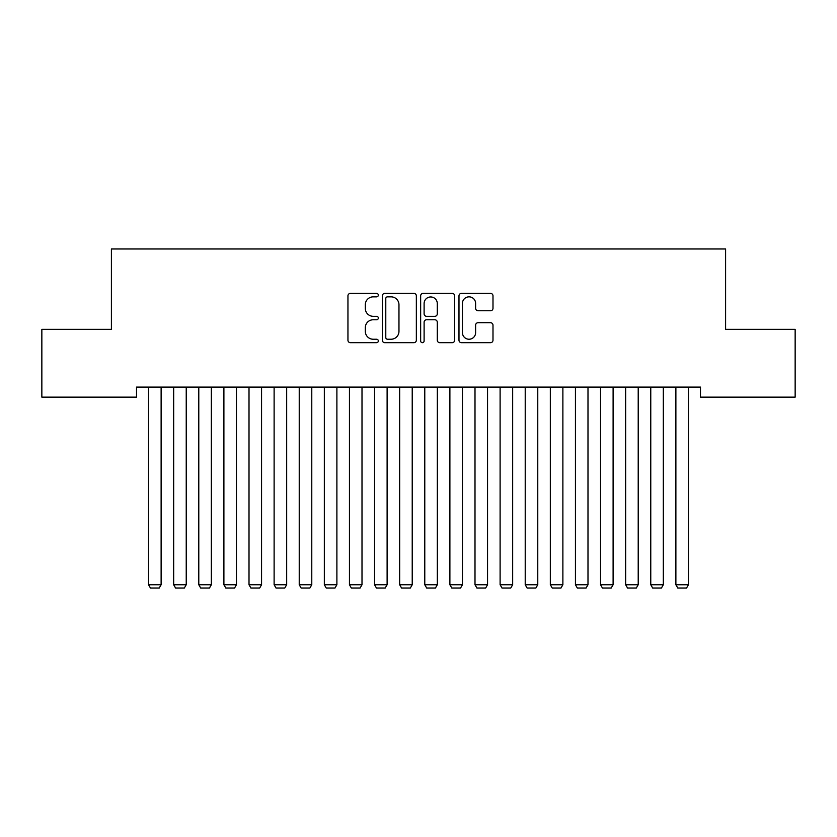 <?xml version="1.0" encoding="UTF-8"?>
<svg xmlns="http://www.w3.org/2000/svg" width="837" height="837" viewBox="0 0 837 837"><rect width="100%" height="100%" fill="white"/><g stroke="black" fill="none" stroke-linecap="round" stroke-linejoin="round"><path stroke-width="1.26" d="M378.324 295.116A1.726 1.726 0 0 0 376.598 293.389L350.41 293.389A2.469 2.469 0 0 0 347.951 295.848L347.951 340.22A2.469 2.469 0 0 0 350.41 342.678L376.598 342.678A1.726 1.726 0 0 0 378.324 340.952A1.726 1.726 0 0 0 376.598 339.236L373.208 339.236A7.889 7.889 0 0 1 365.319 331.347L365.319 327.644A7.889 7.889 0 0 1 373.208 319.765L376.598 319.765A1.726 1.726 0 0 0 378.324 318.039A1.726 1.726 0 0 0 376.598 316.313L373.208 316.313A7.889 7.889 0 0 1 365.319 308.424L365.319 304.72A7.889 7.889 0 0 1 373.208 296.842L376.598 296.842A1.726 1.726 0 0 0 378.324 295.116M490.534 310.768A2.469 2.469 0 0 0 492.993 308.298L492.993 295.848A2.469 2.469 0 0 0 490.534 293.389L461.449 293.389A2.469 2.469 0 0 0 458.979 295.848L458.979 340.22A2.469 2.469 0 0 0 461.449 342.678L490.534 342.678A2.469 2.469 0 0 0 492.993 340.22L492.993 325.185A2.469 2.469 0 0 0 490.534 322.716L478.084 322.716A2.469 2.469 0 0 0 475.615 325.185L475.615 332.634A6.591 6.591 0 0 1 469.023 339.236A6.591 6.591 0 0 1 462.432 332.634L462.432 303.433A6.591 6.591 0 0 1 469.023 296.842A6.591 6.591 0 0 1 475.615 303.433L475.615 308.298A2.469 2.469 0 0 0 478.084 310.768L490.534 310.768M700.485 387.092L136.515 387.092L136.515 397.136L41.85 397.136L41.85 329.339L111.405 329.339L111.405 248.987L725.595 248.987L725.595 329.339L795.15 329.339L795.15 397.136L700.485 397.136L700.485 387.092M416.345 295.848A2.469 2.469 0 0 0 413.876 293.389L384.79 293.389A2.469 2.469 0 0 0 382.331 295.848L382.331 340.22A2.469 2.469 0 0 0 384.79 342.678L413.876 342.678A2.469 2.469 0 0 0 416.345 340.22L416.345 295.848M423.124 293.389L452.21 293.389A2.469 2.469 0 0 1 454.669 295.848L454.669 340.22A2.469 2.469 0 0 1 452.21 342.678L439.76 342.678A2.469 2.469 0 0 1 437.291 340.22L437.291 322.224A2.469 2.469 0 0 0 434.832 319.765L426.577 319.765A2.469 2.469 0 0 0 424.108 322.224L424.108 340.952A1.726 1.726 0 0 1 422.382 342.678A1.726 1.726 0 0 1 420.655 340.952L420.655 295.848A2.469 2.469 0 0 1 423.124 293.389M387.51 296.842A1.726 1.726 0 0 0 385.784 298.568L385.784 337.51A1.726 1.726 0 0 0 387.51 339.236L391.078 339.236A7.889 7.889 0 0 0 398.967 331.347L398.967 304.72A7.889 7.889 0 0 0 391.078 296.842L387.51 296.842M437.291 303.559A6.591 6.591 0 0 0 430.699 296.957A6.591 6.591 0 0 0 424.108 303.559L424.108 313.844A2.469 2.469 0 0 0 426.577 316.313L434.832 316.313A2.469 2.469 0 0 0 437.291 313.844L437.291 303.559M161.122 387.092L161.122 584.749L148.567 584.749L148.567 387.092M161.122 584.749L159.239 588.013L150.451 588.013L148.567 584.749M186.232 387.092L186.232 584.749L173.677 584.749L173.677 387.092M186.232 584.749L184.349 588.013L175.561 588.013L173.677 584.749M211.342 387.092L211.342 584.749L198.787 584.749L198.787 387.092M211.342 584.749L209.459 588.013L200.671 588.013L198.787 584.749M236.452 387.092L236.452 584.749L223.897 584.749L223.897 387.092M236.452 584.749L234.569 588.013L225.781 588.013L223.897 584.749M261.562 387.092L261.562 584.749L249.007 584.749L249.007 387.092M261.562 584.749L259.679 588.013L250.891 588.013L249.007 584.749M286.672 387.092L286.672 584.749L274.117 584.749L274.117 387.092M286.672 584.749L284.789 588.013L276.001 588.013L274.117 584.749M311.782 387.092L311.782 584.749L299.227 584.749L299.227 387.092M311.782 584.749L309.899 588.013L301.111 588.013L299.227 584.749M336.892 387.092L336.892 584.749L324.337 584.749L324.337 387.092M336.892 584.749L335.009 588.013L326.221 588.013L324.337 584.749M362.002 387.092L362.002 584.749L349.447 584.749L349.447 387.092M362.002 584.749L360.119 588.013L351.331 588.013L349.447 584.749M387.112 387.092L387.112 584.749L374.557 584.749L374.557 387.092M387.112 584.749L385.229 588.013L376.441 588.013L374.557 584.749M412.222 387.092L412.222 584.749L399.667 584.749L399.667 387.092M412.222 584.749L410.339 588.013L401.551 588.013L399.667 584.749M437.332 387.092L437.332 584.749L424.777 584.749L424.777 387.092M437.332 584.749L435.449 588.013L426.661 588.013L424.777 584.749M462.442 387.092L462.442 584.749L449.887 584.749L449.887 387.092M462.442 584.749L460.559 588.013L451.771 588.013L449.887 584.749M487.552 387.092L487.552 584.749L474.997 584.749L474.997 387.092M487.552 584.749L485.669 588.013L476.881 588.013L474.997 584.749M512.662 387.092L512.662 584.749L500.107 584.749L500.107 387.092M512.662 584.749L510.779 588.013L501.991 588.013L500.107 584.749M537.772 387.092L537.772 584.749L525.217 584.749L525.217 387.092M537.772 584.749L535.889 588.013L527.101 588.013L525.217 584.749M562.882 387.092L562.882 584.749L550.327 584.749L550.327 387.092M562.882 584.749L560.999 588.013L552.211 588.013L550.327 584.749M587.992 387.092L587.992 584.749L575.438 584.749L575.438 387.092M587.992 584.749L586.109 588.013L577.321 588.013L575.438 584.749M613.102 387.092L613.102 584.749L600.547 584.749L600.547 387.092M613.102 584.749L611.219 588.013L602.431 588.013L600.547 584.749M638.212 387.092L638.212 584.749L625.657 584.749L625.657 387.092M638.212 584.749L636.329 588.013L627.541 588.013L625.657 584.749M663.322 387.092L663.322 584.749L650.767 584.749L650.767 387.092M663.322 584.749L661.439 588.013L652.651 588.013L650.767 584.749M688.432 387.092L688.432 584.749L675.877 584.749L675.877 387.092M688.432 584.749L686.549 588.013L677.761 588.013L675.877 584.749"/></g></svg>
